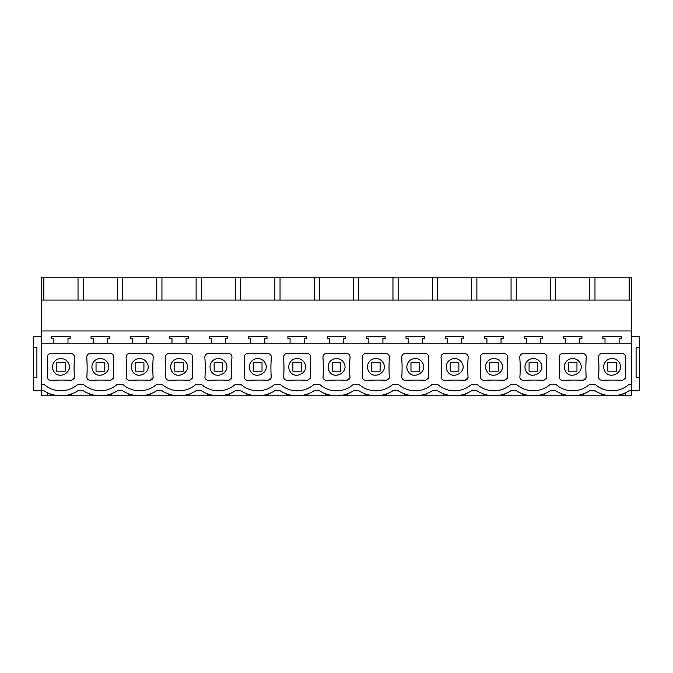 <?xml version="1.0" encoding="UTF-8"?>
<svg xmlns="http://www.w3.org/2000/svg" width="673" height="673" viewBox="0 0 673 673"><rect width="100%" height="100%" fill="white"/><g stroke="black" fill="none" stroke-linecap="round" stroke-linejoin="round"><path stroke-width="1.01" d="M629.162 300.074L629.162 277.217L631.754 277.217L631.754 343.196L41.246 343.196L41.246 384.434L44.056 384.434A25.574 25.574 0 0 0 77.799 384.434L83.427 384.434A25.574 25.574 0 0 0 117.169 384.434L122.789 384.434A25.574 25.574 0 0 0 156.531 384.434L162.159 384.434A25.574 25.574 0 0 0 195.902 384.434L201.53 384.434A25.574 25.574 0 0 0 235.272 384.434L240.892 384.434A25.574 25.574 0 0 0 274.634 384.434L280.262 384.434A25.574 25.574 0 0 0 314.005 384.434L319.633 384.434A25.574 25.574 0 0 0 353.367 384.434L358.995 384.434A25.574 25.574 0 0 0 392.738 384.434L398.366 384.434A25.574 25.574 0 0 0 432.108 384.434L437.728 384.434A25.574 25.574 0 0 0 471.47 384.434L477.098 384.434A25.574 25.574 0 0 0 510.841 384.434L516.469 384.434A25.574 25.574 0 0 0 550.211 384.434L555.831 384.434A25.574 25.574 0 0 0 589.573 384.434L595.201 384.434A25.574 25.574 0 0 0 628.944 384.434L631.754 384.434L631.754 395.783L625.554 395.783L625.554 392.729M41.246 384.434L41.246 390.744L33.65 390.744L33.65 377.343L36.906 377.343L36.906 347.504L33.65 347.504L33.65 377.343M631.754 336.307L639.35 336.307L639.35 390.744L629.095 390.744A31.269 31.269 0 0 1 595.05 390.744L589.725 390.744A31.269 31.269 0 0 1 555.688 390.744L550.354 390.744A31.269 31.269 0 0 1 516.317 390.744L510.992 390.744A31.269 31.269 0 0 1 476.947 390.744L471.622 390.744A31.269 31.269 0 0 1 437.585 390.744L432.251 390.744A31.269 31.269 0 0 1 398.214 390.744L392.889 390.744A31.269 31.269 0 0 1 358.844 390.744L353.518 390.744A31.269 31.269 0 0 1 319.482 390.744L314.156 390.744A31.269 31.269 0 0 1 280.111 390.744L274.786 390.744A31.269 31.269 0 0 1 240.749 390.744L235.415 390.744A31.269 31.269 0 0 1 201.378 390.744L196.053 390.744A31.269 31.269 0 0 1 162.008 390.744L156.683 390.744A31.269 31.269 0 0 1 122.646 390.744L117.312 390.744A31.269 31.269 0 0 1 83.275 390.744L77.95 390.744A31.269 31.269 0 0 1 43.905 390.744L41.246 390.744L41.246 395.783L47.447 395.783L47.447 392.729M624.796 379.109L625.31 378.319M602.377 353.493A229.106 229.106 0 0 0 622.71 353.561C624.67 354.082 625.646 355.336 625.638 357.338A142.693 142.693 0 0 0 625.554 377.62L622.676 380.279A225.876 225.876 0 0 0 602.377 380.338C600.467 380.363 599.206 379.454 598.591 377.62A142.693 142.693 0 0 0 598.507 357.329C598.625 354.881 599.912 353.603 602.377 353.493L601.561 353.535M467.323 379.109L467.836 378.319M444.912 353.493A229.106 229.106 0 0 0 465.236 353.561C467.205 354.082 468.181 355.336 468.164 357.338A142.693 142.693 0 0 0 468.08 377.62L465.203 380.279A225.876 225.876 0 0 0 444.912 380.338C442.994 380.363 441.732 379.454 441.126 377.62A142.693 142.693 0 0 0 441.042 357.329C441.151 354.881 442.439 353.603 444.912 353.493L444.096 353.535M484.274 353.493A229.106 229.106 0 0 0 504.607 353.561C506.576 354.082 507.543 355.336 507.535 357.338A142.693 142.693 0 0 0 507.45 377.62L504.573 380.279A225.876 225.876 0 0 0 484.274 380.338C482.364 380.363 481.102 379.454 480.488 377.62A142.693 142.693 0 0 0 480.404 357.329C480.522 354.881 481.809 353.603 484.274 353.493L483.458 353.535M506.693 379.109L507.206 378.319M563.015 353.493A229.106 229.106 0 0 0 583.34 353.561C585.308 354.082 586.284 355.336 586.267 357.338A142.693 142.693 0 0 0 586.183 377.62L583.306 380.279A225.876 225.876 0 0 0 563.015 380.338C561.097 380.363 559.835 379.454 559.229 377.62A142.693 142.693 0 0 0 559.145 357.329C559.255 354.881 560.542 353.603 563.015 353.493L562.191 353.535M585.426 379.109L585.939 378.319M388.59 379.109L389.103 378.319M366.171 353.493A229.106 229.106 0 0 0 386.504 353.561C388.472 354.082 389.448 355.336 389.431 357.338A142.693 142.693 0 0 0 389.347 377.62L386.47 380.279A225.876 225.876 0 0 0 366.171 380.338C364.261 380.363 362.999 379.454 362.385 377.62A142.693 142.693 0 0 0 362.301 357.329C362.419 354.881 363.706 353.603 366.171 353.493L365.355 353.535M326.809 353.493A229.106 229.106 0 0 0 347.142 353.561C349.102 354.082 350.078 355.336 350.061 357.338A142.693 142.693 0 0 0 349.977 377.62L347.1 380.279A225.876 225.876 0 0 0 326.809 380.338C324.899 380.363 323.637 379.454 323.023 377.62A142.693 142.693 0 0 0 322.939 357.329C323.048 354.881 324.344 353.603 326.809 353.493L325.993 353.535M349.22 379.109L349.733 378.319M248.076 353.493A229.106 229.106 0 0 0 268.401 353.561C270.369 354.082 271.345 355.336 271.328 357.338A142.693 142.693 0 0 0 271.244 377.62L268.367 380.279A225.876 225.876 0 0 0 248.076 380.338C246.158 380.363 244.896 379.454 244.291 377.62A142.693 142.693 0 0 0 244.198 357.329C244.316 354.881 245.603 353.603 248.076 353.493L247.252 353.535M270.487 379.109L271 378.319M129.973 353.493A229.106 229.106 0 0 0 150.298 353.561C152.266 354.082 153.242 355.336 153.225 357.338A142.693 142.693 0 0 0 153.141 377.62L150.264 380.279A225.876 225.876 0 0 0 129.973 380.338C128.055 380.363 126.793 379.454 126.188 377.62A142.693 142.693 0 0 0 126.103 357.329C126.213 354.881 127.5 353.603 129.973 353.493L129.149 353.535M152.384 379.109L152.897 378.319M90.603 353.493A229.106 229.106 0 0 0 110.936 353.561C112.896 354.082 113.872 355.336 113.855 357.338A142.693 142.693 0 0 0 113.771 377.62L110.894 380.279A225.876 225.876 0 0 0 90.603 380.338C88.693 380.363 87.431 379.454 86.817 377.62A142.693 142.693 0 0 0 86.733 357.329C86.842 354.881 88.138 353.603 90.603 353.493L89.787 353.535M113.022 379.109L113.535 378.319M208.706 353.493A229.106 229.106 0 0 0 229.039 353.561C230.999 354.082 231.975 355.336 231.958 357.338A142.693 142.693 0 0 0 231.874 377.62L228.997 380.279A225.876 225.876 0 0 0 208.706 380.338C206.796 380.363 205.534 379.454 204.92 377.62A142.693 142.693 0 0 0 204.836 357.329C204.945 354.881 206.241 353.603 208.706 353.493L207.89 353.535M231.125 379.109L231.63 378.319M191.755 379.109L192.268 378.319M169.335 353.493A229.106 229.106 0 0 0 189.668 353.561C191.637 354.082 192.604 355.336 192.596 357.338A142.693 142.693 0 0 0 192.512 377.62L189.635 380.279A225.876 225.876 0 0 0 169.335 380.338C167.426 380.363 166.164 379.454 165.55 377.62A142.693 142.693 0 0 0 165.465 357.329C165.583 354.881 166.87 353.603 169.335 353.493L168.519 353.535M523.644 353.493A229.106 229.106 0 0 0 543.977 353.561C545.938 354.082 546.913 355.336 546.897 357.338A142.693 142.693 0 0 0 546.812 377.62L543.935 380.279A225.876 225.876 0 0 0 523.644 380.338C521.735 380.363 520.473 379.454 519.859 377.62A142.693 142.693 0 0 0 519.775 357.329C519.884 354.881 521.18 353.603 523.644 353.493L522.828 353.535M546.064 379.109L546.577 378.319M427.961 379.109L428.474 378.319M405.541 353.493A229.106 229.106 0 0 0 425.874 353.561C427.835 354.082 428.81 355.336 428.794 357.338A142.693 142.693 0 0 0 428.709 377.62L425.841 380.279A225.876 225.876 0 0 0 405.541 380.338C403.632 380.363 402.37 379.454 401.756 377.62A142.693 142.693 0 0 0 401.672 357.329C401.781 354.881 403.077 353.603 405.541 353.493L404.725 353.535M309.858 379.109L310.371 378.319M287.438 353.493A229.106 229.106 0 0 0 307.771 353.561C309.731 354.082 310.707 355.336 310.699 357.338A142.693 142.693 0 0 0 310.615 377.62L307.738 380.279A225.876 225.876 0 0 0 287.438 380.338C285.529 380.363 284.267 379.454 283.653 377.62A142.693 142.693 0 0 0 283.569 357.329C283.686 354.881 284.973 353.603 287.438 353.493L286.622 353.535M51.232 353.493A229.106 229.106 0 0 0 71.565 353.561C73.534 354.082 74.51 355.336 74.493 357.338A142.693 142.693 0 0 0 74.409 377.62L71.531 380.279A225.876 225.876 0 0 0 51.232 380.338C49.322 380.363 48.061 379.454 47.447 377.62A142.693 142.693 0 0 0 47.362 357.329C47.48 354.881 48.767 353.603 51.232 353.493L50.416 353.535M73.651 379.109L74.165 378.319M41.246 336.307L33.65 336.307L33.65 347.504M77.95 390.744L83.275 390.744M117.312 390.744L122.646 390.744M156.683 390.744L162.008 390.744M196.053 390.744L201.378 390.744M235.415 390.744L240.749 390.744M274.786 390.744L280.111 390.744M314.148 390.744L319.482 390.744M353.518 390.744L358.852 390.744M392.889 390.744L398.214 390.744M432.251 390.744L437.585 390.744M471.622 390.744L476.947 390.744M510.992 390.744L516.317 390.744M550.354 390.744L555.688 390.744M589.725 390.744L595.05 390.744M43.838 300.074L43.838 277.217L41.246 277.217L41.246 343.196M631.754 330.956L41.246 330.956M67.981 343.196L67.981 338.401L70.152 338.401L70.152 336.458L51.703 336.458L51.703 338.401L53.874 338.401L53.874 343.196M107.344 343.196L107.344 338.401L109.514 338.401L109.514 336.458L91.074 336.458L91.074 338.401L93.244 338.401L93.244 343.196M146.714 343.196L146.714 338.401L148.884 338.401L148.884 336.458L130.444 336.458L130.444 338.401L132.615 338.401L132.615 343.196M186.084 343.196L186.084 338.401L188.255 338.401L188.255 336.458L169.806 336.458L169.806 338.401L171.977 338.401L171.977 343.196M225.447 343.196L225.447 338.401L227.617 338.401L227.617 336.458L209.177 336.458L209.177 338.401L211.347 338.401L211.347 343.196M264.817 343.196L264.817 338.401L266.988 338.401L266.988 336.458L248.547 336.458L248.547 338.401L250.709 338.401L250.709 343.196M304.188 343.196L304.188 338.401L306.358 338.401L306.358 336.458L287.909 336.458L287.909 338.401L290.08 338.401L290.08 343.196M343.55 343.196L343.55 338.401L345.72 338.401L345.72 336.458L327.28 336.458L327.28 338.401L329.45 338.401L329.45 343.196M382.92 343.196L382.92 338.401L385.091 338.401L385.091 336.458L366.642 336.458L366.642 338.401L368.812 338.401L368.812 343.196M422.291 343.196L422.291 338.401L424.453 338.401L424.453 336.458L406.012 336.458L406.012 338.401L408.183 338.401L408.183 343.196M461.653 343.196L461.653 338.401L463.823 338.401L463.823 336.458L445.383 336.458L445.383 338.401L447.553 338.401L447.553 343.196M501.023 343.196L501.023 338.401L503.194 338.401L503.194 336.458L484.745 336.458L484.745 338.401L486.916 338.401L486.916 343.196M540.385 343.196L540.385 338.401L542.556 338.401L542.556 336.458L524.116 336.458L524.116 338.401L526.286 338.401L526.286 343.196M579.756 343.196L579.756 338.401L581.926 338.401L581.926 336.458L563.486 336.458L563.486 338.401L565.657 338.401L565.657 343.196M619.126 343.196L619.126 338.401L621.297 338.401L621.297 336.458L602.848 336.458L602.848 338.401L605.019 338.401L605.019 343.196M47.447 395.783L50.08 395.783L50.08 393.84M50.08 395.783L51.434 395.783L51.434 394.311M51.434 395.783L70.421 395.783L70.421 394.311M70.421 395.783L71.775 395.783L71.775 393.84M71.775 395.783L89.45 395.783L89.45 393.84M89.45 395.783L625.554 395.783M631.754 300.074L41.246 300.074M629.162 277.217L43.838 277.217M53.571 370.932C58.307 380.666 73.912 372.135 68.284 362.898A8.379 8.379 0 0 0 56.911 359.567A8.379 8.379 0 0 0 53.571 370.932M78.026 300.074L78.026 277.217M83.2 300.074L83.2 277.217M65.188 371.176L56.667 371.176L65.188 371.176L65.188 362.654L56.667 362.654L56.667 371.176M111.146 395.783L111.146 393.84M128.812 395.783L128.812 393.84M117.388 300.074L117.388 277.217M122.57 300.074L122.57 277.217M90.805 395.783L90.805 394.311M109.792 395.783L109.792 394.311M92.941 370.932C97.669 380.666 113.283 372.135 107.646 362.898A8.379 8.379 0 0 0 96.281 359.567A8.379 8.379 0 0 0 92.941 370.932M150.516 395.783L150.516 393.84M168.183 395.783L168.183 393.84M156.759 300.074L156.759 277.217M161.941 300.074L161.941 277.217M130.167 395.783L130.167 394.311M149.154 395.783L149.154 394.311M132.312 370.932C137.04 380.666 152.653 372.135 147.017 362.898A8.379 8.379 0 0 0 135.643 359.567A8.379 8.379 0 0 0 132.312 370.932M189.879 395.783L189.879 393.84M207.545 395.783L207.545 393.84M196.121 300.074L196.121 277.217M201.303 300.074L201.303 277.217M169.537 395.783L169.537 394.311M188.524 395.783L188.524 394.311M171.674 370.932C176.41 380.666 192.015 372.135 186.387 362.898A8.379 8.379 0 0 0 175.014 359.567A8.379 8.379 0 0 0 171.674 370.932M229.249 395.783L229.249 393.84M246.915 395.783L246.915 393.84M235.491 300.074L235.491 277.217M240.673 300.074L240.673 277.217M208.908 395.783L208.908 394.311M227.895 395.783L227.895 394.311M211.044 370.932C215.772 380.666 231.386 372.135 225.749 362.898A8.379 8.379 0 0 0 214.384 359.567A8.379 8.379 0 0 0 211.044 370.932M268.611 395.783L268.611 393.84M286.286 395.783L286.286 393.84M274.862 300.074L274.862 277.217M280.035 300.074L280.035 277.217M248.27 395.783L248.27 394.311M267.257 395.783L267.257 394.311M250.415 370.932C255.143 380.666 270.748 372.135 265.12 362.898A8.379 8.379 0 0 0 253.746 359.567A8.379 8.379 0 0 0 250.415 370.932M307.982 395.783L307.982 393.84M325.648 395.783L325.648 393.84M314.224 300.074L314.224 277.217M319.406 300.074L319.406 277.217M287.64 395.783L287.64 394.311M306.627 395.783L306.627 394.311M289.777 370.932C294.513 380.666 310.118 372.135 304.49 362.898A8.379 8.379 0 0 0 293.117 359.567A8.379 8.379 0 0 0 289.777 370.932M347.352 395.783L347.352 393.84M365.018 395.783L365.018 393.84M353.594 300.074L353.594 277.217M358.776 300.074L358.776 277.217M327.011 395.783L327.011 394.311M345.989 395.783L345.989 394.311M329.147 370.932C333.875 380.666 349.489 372.135 343.853 362.898A8.379 8.379 0 0 0 332.479 359.567A8.379 8.379 0 0 0 329.147 370.932M386.714 395.783L386.714 393.84M404.389 395.783L404.389 393.84M392.965 300.074L392.965 277.217M398.138 300.074L398.138 277.217M366.373 395.783L366.373 394.311M385.36 395.783L385.36 394.311M368.51 370.932C373.246 380.666 388.851 372.135 383.223 362.898A8.379 8.379 0 0 0 371.849 359.567A8.379 8.379 0 0 0 368.51 370.932M426.085 395.783L426.085 393.84M443.751 395.783L443.751 393.84M432.327 300.074L432.327 277.217M437.509 300.074L437.509 277.217M405.743 395.783L405.743 394.311M424.73 395.783L424.73 394.311M407.88 370.932C412.616 380.666 428.221 372.135 422.585 362.898A8.379 8.379 0 0 0 411.22 359.567A8.379 8.379 0 0 0 407.88 370.932M465.455 395.783L465.455 393.84M483.121 395.783L483.121 393.84M471.697 300.074L471.697 277.217M476.879 300.074L476.879 277.217M445.105 395.783L445.105 394.311M464.092 395.783L464.092 394.311M447.251 370.932C451.978 380.666 467.592 372.135 461.956 362.898A8.379 8.379 0 0 0 450.582 359.567A8.379 8.379 0 0 0 447.251 370.932M504.817 395.783L504.817 393.84M522.484 395.783L522.484 393.84M511.059 300.074L511.059 277.217M516.241 300.074L516.241 277.217M484.476 395.783L484.476 394.311M503.463 395.783L503.463 394.311M486.613 370.932C491.349 380.666 506.954 372.135 501.326 362.898A8.379 8.379 0 0 0 489.952 359.567A8.379 8.379 0 0 0 486.613 370.932M544.188 395.783L544.188 393.84M561.854 395.783L561.854 393.84M550.43 300.074L550.43 277.217M555.612 300.074L555.612 277.217M523.846 395.783L523.846 394.311M542.833 395.783L542.833 394.311M525.983 370.932C530.711 380.666 546.325 372.135 540.688 362.898A8.379 8.379 0 0 0 529.323 359.567A8.379 8.379 0 0 0 525.983 370.932M583.55 395.783L583.55 393.84M601.225 395.783L601.225 393.84M589.8 300.074L589.8 277.217M594.974 300.074L594.974 277.217M563.208 395.783L563.208 394.311M582.195 395.783L582.195 394.311M565.354 370.932C570.081 380.666 585.687 372.135 580.059 362.898A8.379 8.379 0 0 0 568.685 359.567A8.379 8.379 0 0 0 565.354 370.932M631.754 343.196L631.754 384.434M639.35 377.343L636.094 377.343L636.094 347.504L639.35 347.504M602.579 395.783L602.579 394.311M621.566 395.783L621.566 394.311M622.92 395.783L622.92 393.84L622.92 395.783M604.716 370.932C609.452 380.666 625.057 372.135 619.429 362.898A8.379 8.379 0 0 0 608.056 359.567A8.379 8.379 0 0 0 604.716 370.932M104.559 362.654L96.037 362.654L96.037 371.176L104.559 371.176L104.559 362.654M143.921 362.654L135.399 362.654L135.399 371.176L143.921 371.176L143.921 362.654M183.292 362.654L174.77 362.654L174.77 371.176L183.292 371.176L183.292 362.654M222.662 362.654L214.132 362.654L214.132 371.176L222.662 371.176L222.662 362.654M262.024 362.654L253.502 362.654L253.502 371.176L262.024 371.176L262.024 362.654M301.395 362.654L292.873 362.654L292.873 371.176L301.395 371.176L301.395 362.654M340.765 362.654L332.235 362.654L332.235 371.176L340.765 371.176L340.765 362.654M380.127 362.654L371.605 362.654L371.605 371.176L380.127 371.176L380.127 362.654M419.498 362.654L410.976 362.654L410.976 371.176L419.498 371.176L419.498 362.654M458.868 362.654L450.338 362.654L450.338 371.176L458.868 371.176L458.868 362.654M498.23 362.654L489.708 362.654L489.708 371.176L498.23 371.176L498.23 362.654M537.601 362.654L529.079 362.654L529.079 371.176L537.601 371.176L537.601 362.654M576.963 362.654L568.441 362.654L568.441 371.176L576.963 371.176L576.963 362.654M616.333 362.654L607.812 362.654L607.812 371.176L616.333 371.176L616.333 362.654"/></g></svg>
